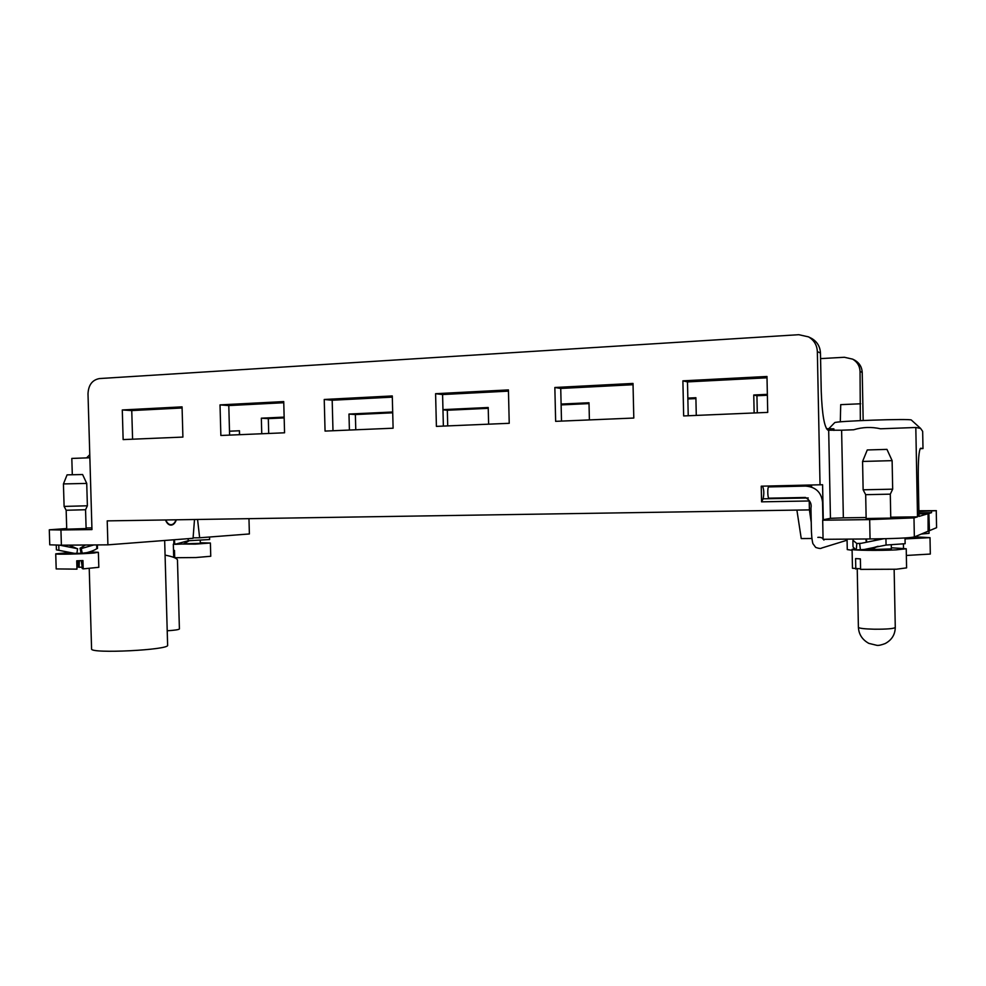 <?xml version="1.0" encoding="UTF-8"?>
<svg xmlns="http://www.w3.org/2000/svg" width="986" height="986" viewBox="0 0 986 986"><rect width="100%" height="100%" fill="white"/><g stroke="black" fill="none" stroke-linecap="round" stroke-linejoin="round"><path stroke-width="1.48" d="M194.501 519.511L193.059 538.294L107.905 544.839L107.215 520.879L809.407 509.898L811.231 522.395M66.703 528.545L49.3 529.802L60.935 529.975L61.391 545.196L107.905 544.839M61.391 545.196L49.744 544.814L49.3 529.802M914.342 536.963L928.097 531.22L928.072 513.706L919.001 516.405L918.274 478.321C918.114 460.154 918.903 450.121 920.628 448.236L922.995 448.568L922.662 431.35L920.591 428.417L915.809 427.493L917.51 516.849L913.985 517.896L914.342 536.963C909.486 537.986 894.721 538.652 870.059 538.948L823.076 539.317L822.694 520.214L825.22 519.708L823.285 519.733L822.583 484.73L761.241 486.184L761.574 501.837L809.223 500.974L809.407 509.898M928.072 513.706L918.952 513.842M89.233 568.515L91.575 648.911C89.714 653.989 170.27 649.959 167.62 645.177L164.662 540.476M72.298 474.648L71.818 458.428L89.862 457.763M91.908 527.892L86.09 527.978M834.637 422.723L834.661 422.698C834.082 421.084 911.298 418.409 911.372 420.061L911.397 420.085M915.809 427.493L880.547 428.787C871.476 426.753 862.503 427.086 853.642 429.773L841.613 430.204L843.35 517.835L866.127 517.539M811.811 538.492L801.248 538.578L796.898 510.095M811.552 485.063L811.601 487.059M809.987 485.1L810.665 486.751M820.032 484.878L817.345 351.595C817 345.1 814.066 340.182 808.545 336.879L798.783 334.698L99.475 378.562C92.277 379.906 88.444 384.984 88.001 393.821L91.957 529.581L60.935 529.975M766.985 376.479L767.724 412.394L683.655 415.944L682.891 380.842L766.985 376.479M508.431 389.914L509.232 423.302L436.404 426.383L435.59 393.697L508.431 389.914M283.734 401.585L284.56 432.792L220.864 435.479L220.026 404.889L283.734 401.585M182.065 406.861L182.903 437.081L123.139 439.596L122.289 409.966L182.065 406.861M392.28 395.941L393.106 428.207L325.06 431.079L324.234 399.478L392.28 395.941M633.012 383.443L633.801 418.039L555.648 421.342L554.847 387.498L633.012 383.443M810.541 337.89L811.774 338.506C817.221 341.785 820.13 346.628 820.463 353.05L821.239 391.393C822.102 414.49 824.358 427.431 827.981 430.216L841.613 430.204M870.059 538.948L869.677 519.61L822.694 520.214M869.677 519.61L913.985 517.896M890.74 517.206L917.51 516.849M823.285 519.733L830.446 518.328L843.35 517.835M866.152 518.513L890.765 518.106M920.172 448.667L922.995 448.568M66.715 529.162L86.115 528.57M688.228 415.747L687.488 381.902L767.009 377.798M443.367 426.088L442.591 394.536L508.468 391.134M229.602 435.109L228.789 405.566L283.758 402.732M132.58 439.201L131.754 410.57L182.09 407.982M332.985 430.746L332.183 400.23L392.317 397.136M561.502 421.096L560.738 388.447L633.049 384.713M165.5 519.967C166.856 523.356 168.705 525.082 171.059 525.144C173.388 524.946 175.138 523.159 176.346 519.795M560.738 388.447L554.847 387.498M332.183 400.23L324.234 399.478M131.754 410.57L122.289 409.966M228.789 405.566L220.026 404.889M442.591 394.536L435.59 393.697M687.488 381.902L682.891 380.842M165.081 555.118C172.698 556.597 176.827 558.224 177.468 559.962L179.403 628.957C178.836 629.684 174.769 630.288 167.213 630.781M847.06 539.132L847.27 549.584L852.114 550.287M762.523 486.16C764.002 489.487 764.199 493.703 763.09 498.817L761.574 501.837M833.934 430.401L833.897 428.824L826.441 428.7M81.123 553.331L82.331 553.676L81.259 548.586L80.039 548.265L81.123 553.331M96.69 544.925L96.801 548.635C94.582 550.324 89.899 552 82.787 553.664L81.271 553.331M82.245 553.232L86.817 552.653M67.405 552.394L67.43 553.429L81.111 553.294M67.418 552.727L55.734 553.849C54.748 554.625 82.873 554.009 93.966 553.01L98.206 552.259L89.023 552.024M75.626 553.553L76.809 553.898L77.598 548.721L76.563 548.45M56.264 545.209L56.399 549.831L75.454 553.553M81.234 560.64L81.924 565.003M82.134 567.32L78.177 567.073L77.993 560.775M79.336 560.726L79.102 567.406M98.378 552.357L98.822 567.307L83.206 568.873L82.96 560.566L76.723 560.824L76.97 569.144L56.19 568.922L55.734 553.849M83.206 568.873L82.245 568.528L81.518 560.627M66.728 529.334L66.161 510.255L85.56 509.737L86.115 528.742M66.161 510.255L64.102 506.41L87.384 505.793L85.56 509.737M63.437 483.929L67.073 474.858L82.602 474.537L86.731 483.411L63.437 483.929L64.102 506.41M93.781 544.95L81.259 548.586M85.425 545.011L80.039 548.265M58.913 550.089L58.778 545.209M96.801 548.635L97.503 548.426L97.392 544.925M59.924 545.209L77.598 548.721M69.106 545.135L76.834 548.524M883.69 538.75L859.632 543.631L860.482 550.151L870.675 549.658M876.283 547.07L870.86 549.658L860.914 550.163L886.057 545.048L905.136 543.705L905.025 537.962M885.933 538.701L886.057 545.048M879.598 538.837L873.386 540.809M863.982 549.547L856.242 549.929L856.822 543.496L861.234 543.298M853.432 539.083L852.976 540.328L856.822 543.496M853.075 546.971L855.971 549.905L864.093 549.522M865.856 538.985L866.349 542.251M854.172 548.832L852.089 549.35C851.017 550.385 879.339 550.755 896.003 549.892L906.233 548.758L891.332 547.772M871.02 549.572L891.356 548.906L891.282 544.901M860.568 568.774L852.471 568.281L852.089 549.35M855.786 569.033L855.589 558.581L860.371 558.877L860.581 569.378L896.373 569.23L906.59 567.874L906.233 548.758M866.152 518.784L865.683 494.676L890.296 494.159L890.765 518.377M865.683 494.676L863.132 489.808L892.675 489.167L890.296 494.159M862.577 461.448L867.261 449.961L886.956 449.382L892.12 460.647L862.577 461.448L863.132 489.808M822.903 520.164L822.546 502.157C821.338 492.285 815.693 486.924 805.599 486.086L768.735 486.924C767.318 486.788 767.552 498.497 768.969 498.176L805.488 497.462C809.987 500.235 811.811 503.772 810.948 508.073L811.318 526.191C811.355 533.845 811.872 539.65 812.871 543.594L815.705 547.44C818.972 548.536 820.931 548.734 821.597 548.056L842.315 541.671M863.169 420.48L862.22 372.449C861.937 367.088 859.496 363.033 854.887 360.272L853.851 359.742M248.965 518.661L249.384 533.956L199.64 537.777L197.57 519.462M561.12 404.913L589.012 403.607M687.858 398.973L695.919 398.603M757.285 412.838L756.928 395.743L767.367 395.25M447.718 425.903L447.324 410.25L488.243 408.327M355.773 429.785L355.379 414.551L392.711 412.801M268.71 433.458L268.315 418.631L284.165 417.891M193.083 537.851L199.64 537.777M936.256 510.699L936.577 527.683L936.256 510.699L918.903 511.34M918.927 512.856L931.536 512.683L928.874 513.472L929.441 530.665L936.577 527.683M929.441 530.665L928.097 530.678M928.874 513.472L918.94 513.607M936.38 510.674L918.89 510.748M931.536 512.683L931.511 511.155M862.22 372.449L860.051 371.439L860.347 420.603M561.108 404.063L588.999 402.756L589.394 419.925M687.834 398.097L695.894 397.715L696.276 415.402M756.928 395.743L753.76 394.992L767.355 394.351M753.76 394.992L754.142 412.961M442.96 409.634L488.218 407.501L488.625 424.177M355.379 414.551L348.982 414.058L349.401 430.056M348.982 414.058L392.687 412M268.315 418.631L261.339 418.187L261.758 433.754M261.339 418.187L284.141 417.115M860.051 371.439C859.767 366.016 857.29 361.924 852.643 359.138L844.41 357.277L820.574 358.608M239.573 434.69L239.475 430.771L239.425 434.69M447.324 410.25L442.973 409.831M860.679 403.779L840.725 404.642L840.294 421.86M176.05 519.795C174.892 522.888 173.228 524.527 171.059 524.712C168.852 524.651 167.102 523.073 165.808 519.955M921.306 534.055L929.071 533.315L929.022 530.665M905.049 538.898L930.008 537.653L917.165 536.963M905.037 538.368L917.19 537.801L917.14 535.792M930.008 537.653L930.316 554.058L906.356 555.463M174.46 539.786L174.732 544.321L183.408 543.989M189.201 540.722L183.482 543.989L174.867 544.334L188.215 540.747L209.624 539.527L209.55 537.025M188.166 538.664L188.215 540.747M175.372 544.124L173.869 544.186L173.881 539.761M175.409 544.112L173.856 544.173M173.869 544.001L195.499 544.112L210.388 543.015L200.294 542.756M183.47 543.853L200.318 543.323L200.232 540.316M174.682 557.472L174.066 557.497M173.326 544.173L173.696 557.361L173.511 550.225L174.485 550.398L174.695 557.719L195.881 557.546L210.757 556.264L210.388 543.015M830.446 518.328L828.684 430.34M820.463 353.05L817.345 351.595M763.09 498.817L808.237 497.967M874.496 629.216C864.549 628.969 859.188 628.353 858.399 627.367C858.843 634.442 862.319 639.766 868.826 643.365L876.899 645.337C878.538 645.62 881.299 645.029 885.169 643.562C891.714 640.062 895.078 634.701 895.276 627.478C893.834 628.686 886.907 629.265 874.496 629.216M229.491 431.202L239.475 430.771M89.775 454.682L86.608 457.886M834.661 422.698L828.819 428.676M911.372 420.061L920.591 428.417M903.496 548.228L903.41 544.149M808.545 336.879L811.774 338.506M857.241 568.947L858.399 627.367M894.142 569.341L895.276 627.478M86.731 483.411L87.384 505.793M878.119 546.269L873.571 547.612M852.902 540.994L853.001 546.306M866.546 538.985L866.608 542.189M892.12 460.647L892.675 489.167M817.838 537.37C820.216 537.136 821.954 537.604 823.063 538.787M823.507 539.317L823.926 540.069L823.729 539.305M842.833 541.511L847.085 540.205M169.235 524.737L171.059 524.712M852.643 359.138L854.887 360.272M173.832 539.909L173.856 543.631"/></g></svg>
